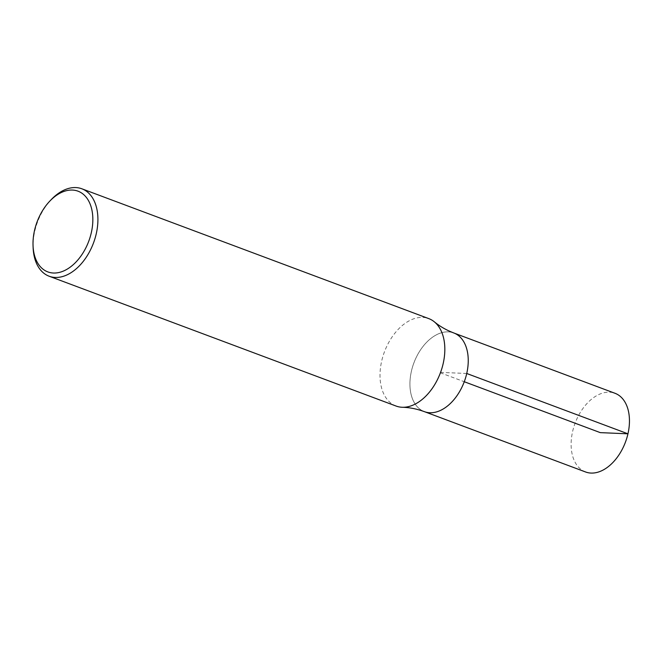 <?xml version="1.0" encoding="UTF-8"?>
<svg xmlns="http://www.w3.org/2000/svg" width="661" height="661" viewBox="0 0 661 661"><rect width="100%" height="100%" fill="white"/><g stroke="black" fill="none" stroke-linecap="round" stroke-linejoin="round"><path stroke-width="0.5" stroke-dasharray="3.31 2.48" d="M585.563 471.971A42.007 26.886 110.5 0 1 575.103 423.205A42.007 26.886 110.5 0 1 615.011 393.287M466.732 373.482A41.99 26.878 -69.5 0 0 453.793 332.979A41.99 26.878 -69.5 0 0 413.91 362.889A41.99 26.878 -69.5 0 0 424.362 411.629A41.99 26.878 -69.5 0 0 466.732 373.482M33.141 247.958A46.675 29.877 110.5 0 1 51.236 199.605M425.13 411.919L424.362 411.629A42.007 26.886 110.5 0 1 413.893 362.881A42.007 26.886 110.5 0 1 453.801 332.962M396.063 406.044A46.675 29.877 110.5 0 1 384.438 351.859A46.675 29.877 110.5 0 1 428.782 318.619M466.74 373.49L439.078 372.308L464.262 381.728M453.793 332.979L454.561 333.268"/><path stroke-width="0.99" d="M454.561 333.268L615.011 393.287A42.007 26.886 110.5 0 1 627.95 433.814A42.007 26.886 110.5 0 1 585.563 471.971L425.13 411.919M91.301 232.755A43.089 27.58 110.5 0 1 58.953 272.506A43.089 27.58 110.5 0 1 33.05 245.809A43.089 27.58 110.5 0 1 49.757 201.167A43.089 27.58 110.5 0 1 82.633 193.739A43.089 27.58 110.5 0 1 91.301 232.755M49.757 201.167L51.236 199.605A46.675 29.877 110.5 0 1 81.865 188.79A46.675 29.877 110.5 0 1 96.242 233.82A46.675 29.877 110.5 0 1 49.145 276.224A46.675 29.877 110.5 0 1 33.141 247.958L33.05 245.809M81.865 188.79L428.782 318.619A46.675 29.877 110.5 0 1 434.376 321.857C439.912 326.427 446.39 330.128 453.801 332.962A42.007 26.886 110.5 0 1 466.74 373.482A42.007 26.886 110.5 0 1 424.354 411.646C416.901 408.919 409.589 407.457 402.409 407.275A46.675 29.877 110.5 0 1 396.063 406.044L49.145 276.224M434.376 321.857A46.675 29.877 110.5 0 1 443.159 363.641A46.675 29.877 110.5 0 1 402.409 407.275M464.262 381.728L600.287 432.633L627.95 433.814L466.74 373.49"/></g></svg>

